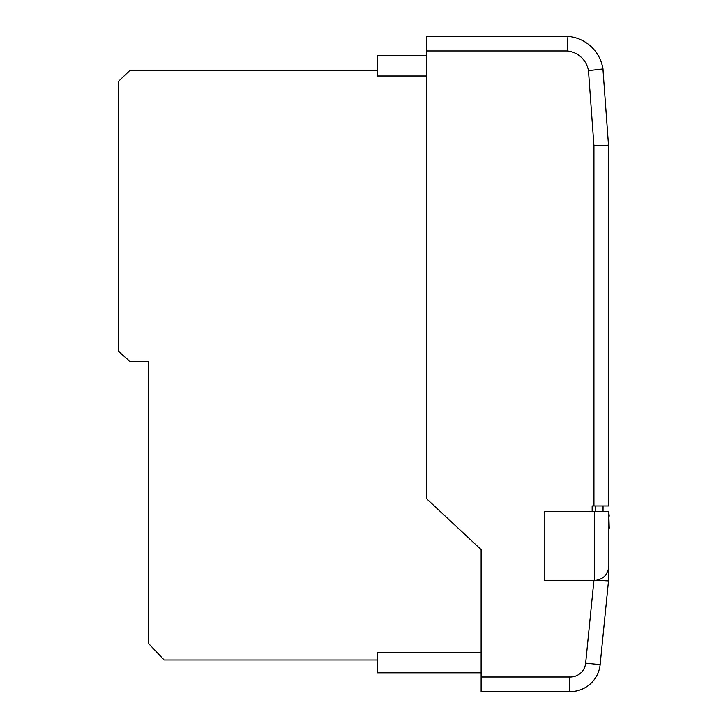 <?xml version="1.0" encoding="UTF-8"?>
<svg xmlns="http://www.w3.org/2000/svg" width="728" height="728" viewBox="0 0 728 728"><rect width="100%" height="100%" fill="white"/><g stroke="black" fill="none" stroke-linecap="round" stroke-linejoin="round"><path stroke-width="1.09" d="M601.983 64.474A39.239 39.239 0 0 1 603.002 68.851L603.157 71.945M608.872 566.084C607.953 574.82 603.093 579.652 594.312 580.571L544.808 580.571L544.808 511.411L608.872 511.411L608.872 566.084M596.942 580.334L608.508 580.908L608.508 569.305L608.508 580.908L600.136 664.619A29.966 29.966 0 0 1 569.496 691.591L481.117 691.591L481.117 549.631L426.517 498.671L426.517 36.4L567.913 36.4L567.276 50.96L426.517 50.96M595.768 511.411L595.768 505.96L603.048 505.96L592.155 505.96L592.155 511.411M608.508 145.2L593.948 145.727L588.47 70.652L602.939 68.96A38.475 38.475 0 0 0 567.913 36.4A38.475 38.475 0 0 1 602.939 68.96L608.508 145.2L608.508 505.96L603.048 505.96L603.048 511.411M481.117 677.031L569.733 677.031L569.496 691.591A29.966 29.966 0 0 0 600.136 664.619L585.649 663.172L593.912 580.571M481.117 672.827L377.377 672.827L377.377 652.397L481.117 652.397M426.517 55.574L377.377 55.574L377.377 76.012L426.517 76.012M609.236 528.2L608.872 516.116M609.236 516.116L608.872 513.24M377.377 70.325L129.957 70.325L118.764 81.117L118.764 351.569L129.957 361.516L148.194 361.516L148.194 643.124L164.155 659.996L377.377 659.996M594.312 580.571L594.312 511.411M593.948 505.96L593.948 145.727M588.47 70.652A23.915 23.915 0 0 0 567.276 50.96M569.733 677.031A15.406 15.406 0 0 0 585.649 663.172"/></g></svg>
